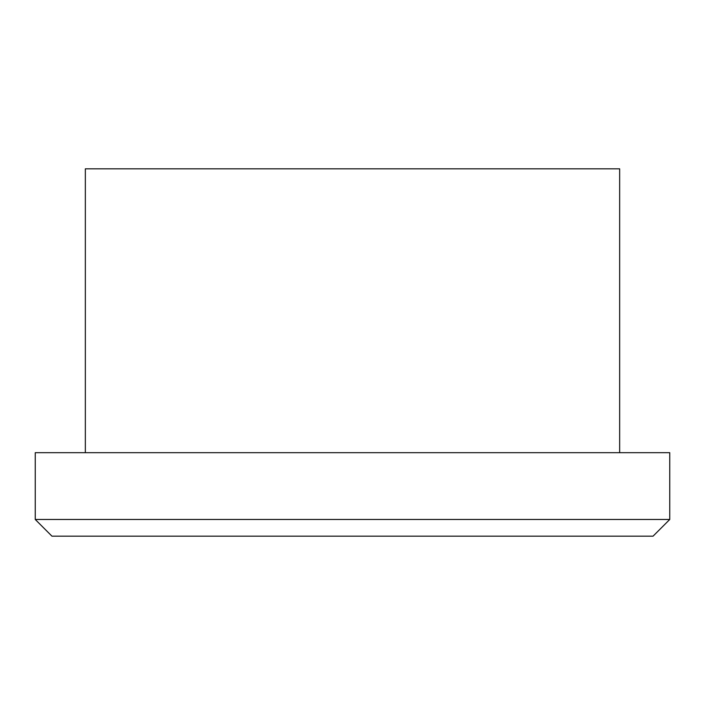 <?xml version="1.0" encoding="UTF-8"?>
<svg xmlns="http://www.w3.org/2000/svg" width="705" height="705" viewBox="0 0 705 705"><rect width="100%" height="100%" fill="white"/><g stroke="black" fill="none" stroke-linecap="round" stroke-linejoin="round"><path stroke-width="1.06" d="M669.75 519.47L669.75 452.68L35.25 452.68L35.25 519.47L51.95 536.17L653.05 536.17L669.75 519.47L35.25 519.47M619.66 452.68L619.66 168.83L85.34 168.83L85.34 452.68"/></g></svg>
